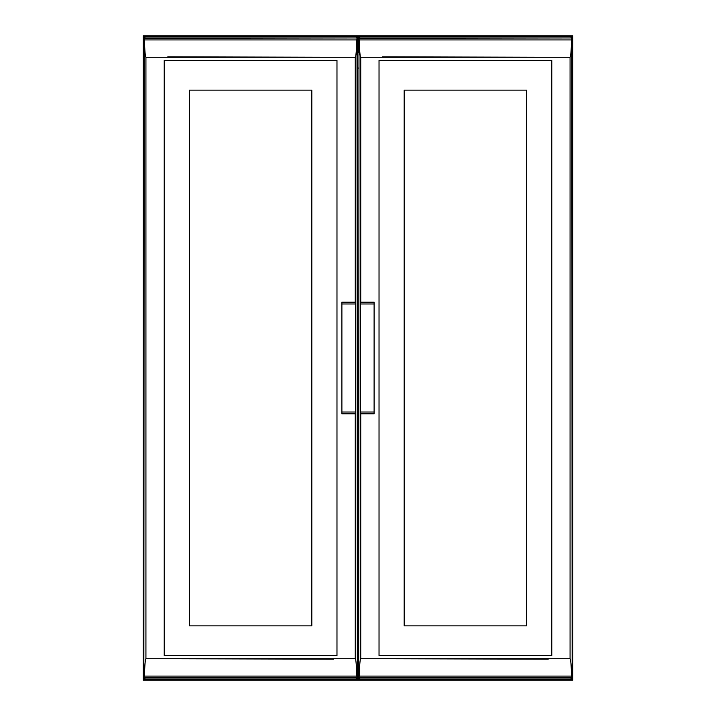 <?xml version="1.0" encoding="UTF-8"?>
<svg xmlns="http://www.w3.org/2000/svg" width="716" height="716" viewBox="0 0 716 716"><rect width="100%" height="100%" fill="white"/><g stroke="black" fill="none" stroke-linecap="round" stroke-linejoin="round"><path stroke-width="1.07" d="M143.844 642.807L143.218 642.807L143.218 640.677L143.2 662.067L143.2 680.2L144.041 679.359L143.218 680.182L143.2 662.067L143.2 53.933L143.2 75.323L143.218 73.193L143.844 73.193M143.2 662.067L143.218 631.673L143.844 631.673M143.844 428.007L143.218 428.007L143.2 419.003L143.218 416.873L143.844 416.873M143.844 299.127L143.218 299.127L143.2 296.997L143.218 287.993L143.844 287.993M143.844 84.327L143.218 84.327L143.2 35.8L144.041 36.641L143.2 35.8L143.2 53.933M143.2 680.2L572.8 680.2L572.8 662.067L572.8 680.2L571.959 679.359L572.782 680.182L572.8 35.8L571.959 36.641L572.8 35.8L143.2 35.8M572.156 631.673L572.782 631.673L572.8 662.067L572.8 35.8M358.644 52.223L357.356 52.223M358.644 51.337L357.356 51.337M357.356 664.663L358.644 664.663M358.644 663.777L357.356 663.777M358.644 68.065L357.356 68.065L358.644 68.047M357.356 647.935L358.644 647.935L357.356 647.953M358 51.337L358 35.8L355.852 37.948M360.148 37.948L358.018 35.818M355.852 678.052L357.982 680.182L360.148 678.052M358 680.2L358 664.663M572.156 416.873L572.782 416.873L572.782 419.003L572.8 296.997L572.782 299.127L572.156 299.127M572.156 287.993L572.782 287.993L572.782 290.123L572.8 82.197L572.782 84.327L572.156 84.327M572.156 73.193L572.782 73.193L572.782 75.323L572.8 53.933L572.8 425.877L572.782 428.007L572.156 428.007M572.8 680.2L572.8 640.677L572.782 642.807L572.156 642.807M572.8 425.877L572.8 633.803L572.8 425.877M570.652 678.052L571.968 679.368L571.968 678.052M571.968 37.948L571.968 36.632L570.652 37.948M143.2 419.003L143.2 296.997L143.2 419.003M143.218 425.877L143.2 633.803L143.2 425.877M143.2 290.123L143.2 82.197L143.218 290.123M144.032 678.052L144.032 679.368L145.348 678.052M145.348 37.948L144.032 36.632L144.032 37.948M341.89 303.987L341.89 413.83L355.637 413.83L355.637 302.17L341.89 302.17L341.89 303.987L355.637 303.987M189.382 90.144L311.818 90.144L311.818 625.856L189.382 625.856L189.382 90.144L189.382 625.856M341.89 412.013L355.637 412.013M355.27 658.72C355.942 659.221 356.452 665.012 356.783 676.092L144.417 676.092C144.748 665.012 145.259 659.221 145.93 658.72L355.27 658.72L355.27 413.83M356.783 676.002L356.989 677.497M356.989 38.503L356.783 40.007M145.93 658.72L145.93 57.28C145.259 56.779 144.748 50.988 144.417 39.917L356.783 39.917C356.452 50.988 355.942 56.779 355.27 57.28L355.27 302.17M336.976 60.395L336.976 655.605L164.233 655.605L336.976 655.605L336.976 60.395L164.233 60.395L164.233 655.605L164.233 60.395L336.976 60.395M167.795 56.833L333.405 57.271L167.795 56.833M167.795 658.729L333.405 659.168L167.795 658.729M144.211 38.583L143.844 678.052L144.211 38.583M144.417 40.007L144.211 38.503M144.211 677.497L144.417 676.002M357.015 38.288L357.356 678.052L357.356 37.948L144.184 38.288M143.844 678.052L357.356 678.052M145.93 57.28L355.27 57.28M143.844 37.948L357.356 37.948M311.818 90.144L311.818 625.856M360.363 303.987L360.363 413.83L374.11 413.83L374.11 302.17L360.363 302.17L360.363 303.987L374.11 303.987M526.618 90.144L526.618 625.856L404.182 625.856L404.182 90.144L526.618 90.144L526.618 625.856M360.363 412.013L374.11 412.013M360.73 658.72L570.07 658.72C570.742 659.221 571.252 665.012 571.583 676.092L359.217 676.092C359.548 665.012 360.059 659.221 360.73 658.72L360.73 413.83M360.73 302.17L360.73 57.28L570.07 57.28L570.07 658.72M551.776 60.395L551.776 655.605L379.033 655.605L379.033 60.395L551.776 60.395L551.776 655.605L379.033 655.605L379.033 60.395L551.776 60.395M382.595 56.833L548.205 57.271L382.595 56.833M382.595 658.729L548.205 659.168L382.595 658.729M359.011 38.583L358.644 678.052L359.011 38.583M571.789 38.503L571.583 40.007M360.73 57.28C360.059 56.779 359.548 50.988 359.217 39.917L571.583 39.917C571.252 50.988 570.742 56.779 570.07 57.28M571.583 676.002L571.789 677.497M359.217 40.007L359.011 38.503M359.011 677.497L359.217 676.002M571.816 38.288L572.156 678.052L572.156 37.948L358.985 38.288M358.644 678.052L572.156 678.052M358.644 37.948L572.156 37.948M404.182 625.856L404.182 90.144M144.032 36.632L357.168 36.632L357.168 37.948M571.968 36.632L358.832 36.632L358.832 37.948M571.968 679.368L358.832 679.368L358.832 678.052M144.032 679.368L357.168 679.368L357.168 678.052M341.89 302.349L355.637 302.349M341.89 413.651L355.637 413.651M144.184 677.721L357.015 677.721M360.363 302.349L374.11 302.349M360.363 413.651L374.11 413.651M358.985 677.721L571.816 677.721"/></g></svg>
